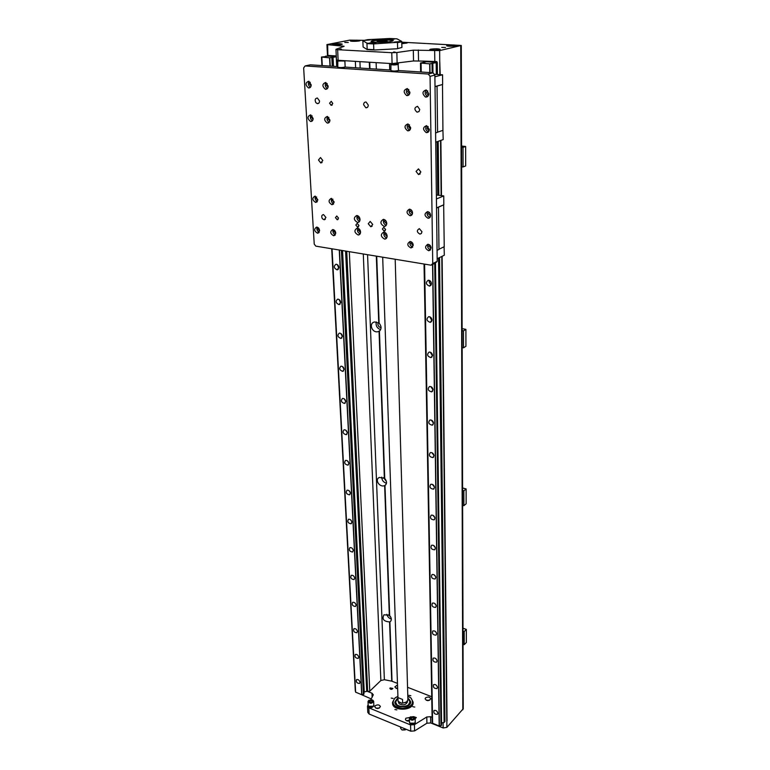 <?xml version="1.0" encoding="UTF-8"?>
<svg xmlns="http://www.w3.org/2000/svg" width="770" height="770" viewBox="0 0 770 770"><rect width="100%" height="100%" fill="white"/><g stroke="black" fill="none" stroke-linecap="round" stroke-linejoin="round"><path stroke-width="1.16" d="M394.096 39.203L388.282 39.154L394.096 39.203M394.461 42.052L399.466 41.599L394.461 42.052M369.947 42.793L375.856 42.841L369.947 42.793M370.043 39.934L365.067 40.377L370.043 39.934M401.93 47.442L397.031 48.77L401.93 47.442L401.661 41.33L396.993 38.846L389.822 38.5L367.762 39.655L362.853 40.637L366.934 43.168L367.175 49.598L363.094 46.96L362.853 40.637M401.796 41.753L397.474 42.658L397.618 48.385M401.661 41.33L396.858 42.34L397.474 42.658M397.031 48.77L374.432 49.992L373.806 49.675L373.614 43.928L396.858 42.34M373.806 49.675L367.271 49.319M374.432 49.992L367.175 49.598M373.614 43.928L367.059 43.592M374.21 43.544L366.934 43.168M371.352 41.638L371.458 41.484C372.68 39.982 392.479 39.472 392.912 40.926L392.941 40.993M375.875 42.263C372.247 42.052 370.659 41.676 371.111 41.137C372.372 39.588 392.796 39.058 393.239 40.56C391.612 41.84 385.818 42.408 375.875 42.263M401.805 42.186L461.288 45.449L439.641 50.589L413.317 50.175L413.529 60.965L424.52 61.128L424.539 62.014M335.961 49.367L336.471 59.906L338.136 60.301L337.635 49.694L335.961 49.328L344.113 46.287L326.923 44.602L349.667 40.136L364.094 40.309M337.635 49.694L391.776 52.706L392.074 63.612L413.529 60.965M397.137 63.409L396.858 52.514L391.776 52.706M396.858 52.514L413.317 50.175M339.955 49.097L341.457 49.116L339.955 49.097M393.518 52.052L395.077 52.071L393.518 52.052M344.777 42.427L348.3 42.456L344.777 42.427M441.701 47.403L445.503 47.461L441.701 47.403M333.362 44.092C337.761 43.553 340.715 43.572 342.226 44.15C342.303 44.901 332.005 45.218 332.419 44.458L333.362 44.092M351.293 40.56C355.605 40.04 358.512 40.059 360.023 40.618C360.081 41.339 349.994 41.628 350.408 40.897L351.293 40.56M401.815 42.533L407.176 42.995L401.844 43.717M447.399 45.382C451.942 44.804 455.08 44.852 456.812 45.507C456.803 46.306 446.177 46.498 446.687 45.69L447.399 45.382M430.584 49.213C435.233 48.616 438.419 48.664 440.151 49.338C440.151 50.175 429.304 50.387 429.814 49.54L430.584 49.213M396.492 697.052L394.856 698.121L392.536 702.288C391.834 710.768 413.403 710.585 413.124 702.096L411.007 697.976L408.832 696.658M413.134 702.23L413.144 702.721C413.423 711.201 391.863 711.393 392.556 702.904L392.556 702.75M399.101 702.153L401.661 703.183L398.09 701.345L397.965 697.61L402.537 699.429L402.652 703.164L401.661 703.183L405.742 702.49M398.167 701.412L399.158 703.809C403.191 705.609 405.963 704.964 407.455 701.874L407.455 701.663M407.859 697.89L410.757 701.884C410.968 708.419 394.356 708.564 394.894 702.028L397.551 698.226L394.894 702.019C394.356 708.564 410.968 708.419 410.757 701.884L407.859 697.89M397.561 698.621C394.866 700.7 394.673 702.837 396.964 705.031C400.766 707.312 404.616 707.284 408.533 704.925C411.045 702.538 410.824 700.325 407.869 698.294M395.626 702.279L397.176 705.128L398.639 705.994M407.253 705.715L408.341 705.031L410.035 701.817M397.493 696.581L395.048 698.015C390.939 703.568 393.47 707.033 402.662 708.429C411.931 706.87 414.645 703.356 410.795 697.87L407.811 696.244M397.57 698.852L395.616 702.009C395.125 707.957 410.227 707.822 410.035 701.874L407.879 698.525M402.123 729.989L405.28 729.893M406.165 729.306L401.988 729.931L400.592 728.228L400.554 726.986M398.09 701.345L382.68 257.19M384.759 40.444L386.81 40.926C383.508 41.647 380.38 41.724 377.425 41.166L384.759 40.444M377.3 41.311L377.108 41.532C380.264 42.138 383.614 42.052 387.156 41.272L386.867 40.983M407.908 699.574L406.714 701.894L402.652 703.164M360.591 694.261L371.246 698.919M430.709 722.943L430.594 716.706L426.782 716.976L426.907 723.213L430.709 722.943L443.145 727.968L446.898 727.361L463.232 708.737M426.907 723.213L414.587 730.913L414.424 724.647L410.574 724.917L368.83 707.832L367.492 706.225L368.031 704.877M410.574 724.917L410.747 731.192L414.587 730.913M410.747 731.192L369.119 714.021L368.83 707.832M367.492 706.36L367.781 712.404L369.119 714.021M415.261 722.481L415.29 722.76C413.278 725.225 411.344 725.225 409.486 722.76L409.496 722.626M415.261 722.087L415.28 722.347C413.269 724.801 411.334 724.801 409.476 722.347L409.399 718.063L410.651 716.793M413.933 723.511L410.882 723.588M413.798 716.706L415.146 718.063L415.222 722.221L414.52 723.174L410.121 723.174L409.486 722.221M415.146 718.063C413.144 720.874 411.228 720.874 409.399 718.063M413.683 716.658L414.318 717.024C417.581 720.528 406.791 720.528 410.266 717.024L413.683 716.658M413.115 717.255L413.846 718.14C412.749 719.478 411.69 719.478 410.67 718.14L413.115 717.255M373.854 705.541L373.883 705.811C371.977 708.227 370.081 708.294 368.204 706.003L368.214 705.849M373.845 705.147L373.864 705.397C371.958 707.813 370.062 707.88 368.185 705.59L368.031 701.383L369.148 700.151M372.67 706.504L369.485 706.677M372.411 699.978L373.662 701.201L373.816 705.262L373.2 706.167L368.801 706.311L368.195 705.445M373.662 701.201C371.766 703.934 369.889 704.001 368.031 701.383M372.295 699.93L372.863 700.248C376.001 703.462 365.644 703.799 368.82 700.382L372.295 699.93M371.708 700.498L372.391 701.297C371.342 702.615 370.312 702.644 369.282 701.403L371.708 700.498M391.227 70.83L391.314 70.917C393.441 71.552 395.732 71.504 398.186 70.763L398.331 70.59M338.04 67.375L338.146 67.481C340.244 68.058 342.467 67.991 344.825 67.269L344.979 67.106M431.084 265.188L315.815 246.14L314.227 244.09L303.65 67.904L305.103 65.941L428.226 74.026L430.064 76.346L432.74 263.552L431.084 265.188L435.56 262.955L437.206 261.328L434.877 75.085L433.048 72.784L398.436 70.542M390.804 70.041L345.027 67.077M337.626 66.595L310.31 64.824L305.103 65.941M433.048 72.784L428.226 74.026M382.363 229.017L383.758 227.343L385.597 229.508L384.211 231.183L382.363 229.017M355.836 225.033L357.184 223.377L358.984 225.504L357.646 227.169L355.836 225.033M368.253 223.762L370.178 221.413L372.709 224.426L370.793 226.755L368.253 223.762M363.632 104.72C363.738 102.824 364.566 101.929 366.106 102.054L368.281 105.115C368.175 107.001 367.348 107.887 365.817 107.771L363.632 104.72M419.072 111.477L417.042 112.179C414.058 109.494 414.222 107.55 417.533 106.327L419.737 109.456L419.072 111.477M315.864 102.641C314.612 99.898 315.123 98.358 317.394 98.011L319.531 100.995C319.463 102.814 318.713 103.69 317.269 103.594L315.864 102.641M318.482 159.996L320.512 157.542L322.803 160.506L320.782 162.951L318.482 159.996M416.079 171.441L418.457 168.88L420.872 171.999L418.514 174.559L416.079 171.441M421.334 233.531L419.929 234.119C416.724 232.213 416.531 230.394 419.332 228.651L421.97 231.731L421.334 233.531M322.399 218.747C321.234 216.447 321.6 215.051 323.496 214.551L325.931 217.477L324.141 219.768L322.399 218.747M430.064 76.346L434.877 75.085M386.742 223.329C386.665 225.283 385.808 226.313 384.172 226.428C380.111 223.916 379.851 221.558 383.402 219.344C385.337 219.691 386.453 221.019 386.742 223.329M387.146 236.063C387.069 237.959 386.242 238.97 384.654 239.104C380.582 236.698 380.274 234.359 383.749 232.088C385.712 232.415 386.848 233.734 387.146 236.063M360.562 231.972C360.504 233.859 359.706 234.869 358.156 234.994C354.181 232.598 353.882 230.288 357.242 228.064C359.138 228.392 360.244 229.691 360.562 231.972M360.033 219.402C359.975 221.346 359.147 222.366 357.55 222.472C353.594 219.989 353.334 217.66 356.76 215.484C358.637 215.831 359.725 217.14 360.033 219.402M332.784 103.469L331.129 105.346L329.579 103.19L331.244 101.313L332.784 103.469M338.531 218.112L337.212 219.768L335.45 217.65L336.769 215.995L338.531 218.112M334.132 201.913L331.889 204.714C328.386 202.385 328.174 200.277 331.254 198.391L334.132 201.913M317.798 199.642L315.613 202.423C312.168 200.113 311.946 198.015 314.969 196.148L317.798 199.642M319.579 230.538L317.538 233.214C314.073 231.087 313.775 229.037 316.653 227.073C318.299 227.352 319.281 228.507 319.579 230.538M335.73 233.06L333.641 235.755C330.118 233.628 329.829 231.558 332.765 229.556C334.44 229.845 335.431 231.01 335.73 233.06M431.113 247.959L428.746 250.76C424.876 248.604 424.588 246.439 427.879 244.273C429.775 244.542 430.853 245.774 431.113 247.959M413.24 245.168L410.92 247.95C407.118 245.794 406.829 243.647 410.064 241.511C411.911 241.79 412.97 243.012 413.24 245.168M412.537 212.828C412.431 214.686 411.594 215.648 410.025 215.725C406.252 213.328 406.079 211.134 409.486 209.151C411.276 209.498 412.287 210.72 412.537 212.828M430.632 215.35C430.517 217.217 429.65 218.189 428.053 218.266C424.222 215.86 424.049 213.646 427.543 211.635C429.362 211.981 430.392 213.223 430.632 215.35M428.823 93.719C428.601 96.135 427.485 97.241 425.464 97.02C421.922 93.67 422.191 91.312 426.262 89.955L428.823 93.719M429.352 129.408C429.169 131.66 428.12 132.719 426.224 132.604C422.576 129.524 422.72 127.204 426.638 125.645L429.352 129.408M410.68 127.637C410.516 129.87 409.505 130.929 407.648 130.813C404.048 127.781 404.163 125.481 407.985 123.922L410.68 127.637M409.909 92.275C409.717 94.671 408.639 95.759 406.656 95.567C403.153 92.265 403.384 89.936 407.359 88.55L409.909 92.275M328.164 86.076C328.068 88.329 327.135 89.387 325.354 89.253C322.004 86.192 322.11 83.94 325.662 82.496L328.164 86.076M329.916 120.005C329.839 122.132 328.954 123.152 327.26 123.075C323.862 120.226 323.881 118.012 327.298 116.434L329.916 120.005M313.12 118.426C313.063 120.515 312.206 121.535 310.551 121.468C307.192 118.657 307.182 116.463 310.531 114.884L313.12 118.426M311.186 84.787C311.099 87.02 310.195 88.069 308.452 87.934C305.141 84.921 305.228 82.688 308.693 81.235L311.186 84.787M437.206 261.328L432.74 263.552M383.835 219.402C382.844 222.126 383.643 224.089 386.251 225.292M385.115 220.028L384.519 221.567L386.713 223.935M384.22 232.145C383.277 234.85 384.105 236.785 386.684 237.949M385.491 232.752L384.933 234.234L387.127 236.602M357.8 228.151C356.924 230.74 357.704 232.636 360.139 233.839M359.003 228.777L358.522 230.201L360.514 232.53M357.299 215.571C356.366 218.18 357.126 220.105 359.58 221.346M358.502 216.216L357.983 217.689L359.956 220.028M331.716 198.468C330.811 200.826 331.466 202.597 333.67 203.79M332.919 199.199L332.399 200.518L334.122 202.452M315.469 196.244C314.612 198.544 315.248 200.287 317.375 201.49M316.634 196.985L316.162 198.265L317.798 200.181M317.202 227.16C316.451 229.422 317.125 231.106 319.223 232.232M318.356 227.853L317.952 229.037L319.569 230.942M333.266 229.633C332.476 231.953 333.169 233.666 335.354 234.773M334.459 230.317L334.016 231.539L335.73 233.454M428.091 244.283C427.1 246.978 427.937 248.797 430.613 249.75M429.573 244.889L428.842 246.285L431.104 248.209M410.323 241.53C409.37 244.157 410.179 245.957 412.758 246.949M411.748 242.146L411.074 243.522L413.23 245.457M409.678 209.171C408.581 211.827 409.342 213.704 411.96 214.801M411.132 209.854L410.343 211.327L412.518 213.271M427.668 211.644C426.522 214.378 427.311 216.274 430.026 217.333M429.188 212.308L428.332 213.819L430.613 215.754M426.147 89.926C424.443 92.65 424.953 94.806 427.677 96.385L427.783 96.414M427.745 90.889L426.426 92.737L427.851 94.806L428.717 94.739M426.58 125.635C425.04 128.398 425.646 130.486 428.409 131.882L428.457 131.891M428.168 126.511L426.984 128.263L428.486 130.323L429.275 130.236M408.013 123.922C406.531 126.646 407.128 128.706 409.823 130.101M409.515 124.788L408.437 126.521L409.919 128.561L410.603 128.513M407.33 88.54C405.694 91.264 406.214 93.391 408.909 94.941L406.656 95.567M408.851 89.503L407.638 91.322L409.053 93.362L409.804 93.334M325.97 82.592C324.651 85.018 325.132 87.02 327.404 88.569M327.202 83.516L326.393 85.191L328.078 87.183M327.645 116.53C326.451 118.946 326.981 120.88 329.242 122.324M328.877 117.396L328.155 118.965L329.858 120.948M310.936 115C309.79 117.358 310.31 119.254 312.495 120.698M312.11 115.866L311.455 117.396L313.072 119.292M309.059 81.35C307.808 83.728 308.279 85.691 310.464 87.241M310.243 82.284L309.511 83.911L311.099 85.894M444.078 246.525L444.319 255.217L437.177 258.749M436.378 194.974L443.741 195.917L436.426 198.978M443.741 195.917L443.818 204.762L436.542 207.9M444.232 246.698L443.664 204.839L436.542 208.073M444.078 246.785L438.977 249.259M438.476 207.236L438.977 249.432L437.071 250.356M424.039 264.023L432.567 722.385M424.087 264.033L432.182 722.135M420.536 63.025L426.503 61.716L437.273 62.476L429.679 63.852L420.536 63.025L420.69 71.985M421.026 63.304L421.18 72.014M424.539 264.1L432.576 723.232L439.198 725.995L441.518 725.273L435.387 263.042M424.588 264.11L432.615 723.338M432.567 264.447L439.198 725.995M431.45 283.639L429.467 286.132C425.82 284.4 425.425 282.436 428.274 280.232C430.112 280.405 431.171 281.541 431.45 283.639M431.989 320.022L430.209 322.389C426.561 320.897 426.051 318.992 428.688 316.663C430.574 316.749 431.672 317.875 431.989 320.022M432.519 355.384L430.921 357.617C427.292 356.356 426.686 354.508 429.102 352.073C431.027 352.083 432.163 353.189 432.519 355.384M433.029 389.764L431.604 391.872C428.005 390.814 427.302 389.033 429.506 386.511C431.469 386.444 432.644 387.531 433.029 389.764M433.529 423.202L432.259 425.184C428.697 424.318 427.928 422.586 429.92 419.997C431.903 419.862 433.106 420.93 433.529 423.202L431.335 420.083M434.011 455.734L432.875 457.601C429.381 456.899 428.534 455.224 430.334 452.587C432.326 452.385 433.558 453.443 434.011 455.734M434.492 487.4L433.472 489.152C430.045 488.603 429.131 486.986 430.748 484.301C432.75 484.051 433.991 485.081 434.492 487.4M434.944 518.239L434.039 519.875C430.68 519.452 429.718 517.892 431.161 515.188C433.164 514.88 434.424 515.9 434.944 518.239M435.397 548.269L434.588 549.809C431.296 549.491 430.295 547.98 431.566 545.266C433.568 544.919 434.838 545.92 435.397 548.269M435.83 577.529L435.108 578.973C431.893 578.761 430.853 577.288 431.98 574.574C433.962 574.189 435.243 575.171 435.83 577.529M436.263 606.057L435.608 607.415C432.471 607.27 431.402 605.855 432.384 603.141C434.357 602.718 435.647 603.69 436.263 606.057M436.677 633.864L436.08 635.135C433.029 635.067 431.932 633.691 432.788 630.986C434.742 630.534 436.032 631.496 436.677 633.864M437.081 660.987L436.552 662.181C433.568 662.171 432.451 660.833 433.192 658.138C435.127 657.676 436.417 658.62 437.081 660.987M437.476 687.446L436.994 688.572C434.088 688.611 432.961 687.302 433.587 684.636C435.493 684.145 436.792 685.088 437.476 687.446M437.861 713.27L437.427 714.329C434.598 714.416 433.452 713.135 433.982 710.489C435.868 709.988 437.158 710.912 437.861 713.27M432.759 264.351L439.362 725.975M429.891 63.843L430.016 72.582M432.028 63.718L432.143 72.727M434.723 263.369L440.979 725.706M434.935 263.263L441.152 725.677M432.74 63.583L432.865 72.775M432.259 63.708L432.374 72.736M434.261 74.315L442.558 74.777L434.896 76.798M442.558 74.777L442.644 84.459L435.021 86.567M442.481 84.507L435.021 86.683M442.933 130.178L443.183 139.591L435.714 142.18M442.49 84.517L442.933 130.351L437.591 132.142M427.61 132.469L426.85 132.392M437.042 86.125L437.591 132.267L435.599 132.941M420.478 62.996L420.641 71.976M429.679 63.852L429.804 72.573M421.075 63.332L421.228 72.014M332.197 105.057L331.129 105.346M328.463 122.93L327.943 122.882M321.475 57.038L321.937 65.575L321.475 57.038L326.143 56.556L325.662 56.162L325.691 56.643M336.317 56.778L329.579 57.817L321.514 57.067M321.822 57.327L322.255 65.604M355.634 692.259L332.034 248.825L355.615 692.163L361.708 694.704L363.989 694.04L342.101 250.481M355.326 691.152L331.706 248.768L355.567 691.277M321.85 57.355L322.284 65.604M329.579 57.817L330.003 66.105M329.781 57.808L330.205 66.114M331.841 57.692L332.265 66.249M341.399 250.365L363.43 694.434M339.464 250.048L361.861 694.684M341.611 250.404L363.604 694.405M332.573 57.567L333.006 66.297M332.062 57.683L332.486 66.258M339.272 250.019L361.708 694.704M338.896 267.459L337.116 269.875C333.805 268.104 333.439 266.218 336.009 264.226C337.626 264.428 338.588 265.506 338.896 267.459M340.677 302.341L339.041 304.631C335.73 303.053 335.287 301.224 337.693 299.135C339.349 299.28 340.34 300.348 340.677 302.341M342.4 336.278L340.918 338.463C337.616 337.067 337.087 335.287 339.329 333.112C341.023 333.198 342.044 334.247 342.4 336.278M344.084 369.311L342.727 371.39C339.454 370.168 338.858 368.435 340.937 366.193C342.65 366.222 343.699 367.261 344.084 369.311M345.72 401.488L344.488 403.461C341.254 402.392 340.59 400.708 342.506 398.408C344.238 398.388 345.316 399.418 345.72 401.488M347.318 432.836L346.202 434.704C343.006 433.78 342.284 432.143 344.046 429.795C345.788 429.727 346.885 430.738 347.318 432.836M348.877 463.386L347.857 465.157C344.71 464.349 343.94 462.76 345.547 460.383C347.299 460.267 348.415 461.269 348.877 463.386M350.398 493.166L349.474 494.841C346.365 494.157 345.557 492.608 347.02 490.201C348.781 490.047 349.907 491.029 350.398 493.166M351.871 522.204L351.033 523.783C347.992 523.205 347.135 521.704 348.464 519.278C350.225 519.086 351.361 520.058 351.871 522.204M353.315 550.531L352.554 552.023C349.57 551.541 348.675 550.078 349.878 547.643C351.63 547.412 352.775 548.375 353.315 550.531M354.72 578.164L354.027 579.589C351.101 579.184 350.186 577.76 351.264 575.325C353.016 575.065 354.161 576.008 354.72 578.164M356.096 605.143L355.471 606.49C352.602 606.154 351.659 604.768 352.622 602.332C354.364 602.044 355.519 602.987 356.096 605.143M357.434 631.487L356.866 632.757C354.065 632.488 353.093 631.131 353.95 628.705C355.682 628.397 356.837 629.321 357.434 631.487M358.753 657.205L358.223 658.408C355.48 658.196 354.498 656.877 355.259 654.452C356.972 654.134 358.127 655.049 358.753 657.205M360.033 682.336L359.552 683.471C356.866 683.308 355.865 682.018 356.539 679.612C358.233 679.275 359.397 680.179 360.033 682.336M424.414 62.043L424.424 62.649M429.246 280.386C428.948 282.272 429.65 283.639 431.344 284.496M430.141 280.906L431.441 283.447M429.766 316.797L431.932 320.667M430.671 317.317L431.96 319.627M430.295 352.188L432.49 355.817M431.19 352.708L432.451 354.778M430.815 386.607L433.029 389.986M431.72 387.127L432.904 388.946M432.259 420.632L433.327 422.172M431.855 452.654L434.011 455.57M432.817 453.261L433.712 454.473M432.374 484.369L434.463 487.054M433.414 485.061L434.039 485.87M432.894 515.255L434.886 517.7M433.414 545.343L435.281 547.557M433.933 574.68L435.656 576.634M434.472 603.285L435.993 604.96M435.021 631.198L436.301 632.565M435.599 658.466L436.552 659.447M441.489 722.953L444.117 722.462L444.935 721.567L439.535 257.584M432.836 62.928L432.961 72.775M435.483 262.994L441.566 722.866M436.186 62.736L436.32 74.257M437.129 141.69L437.774 194.964M438.534 258.075L444.117 722.462M437.273 62.476L437.408 74.324M438.188 141.324L438.813 195.099M425.887 61.754L425.887 61.205M425.088 61.879L425.079 61.157L436.898 61.61L436.908 62.332M337.289 264.601L338.858 268.133M338.107 265.361L338.848 267.017M339.05 299.501L340.667 302.803M339.897 300.281L340.571 301.657M340.783 333.468L342.409 336.548M341.668 334.305L342.217 335.345M342.467 366.549L344.094 369.398M343.458 367.511L343.767 368.05M344.132 398.764L345.72 401.382M345.759 430.161L347.289 432.548M347.366 460.758L348.81 462.905M348.945 490.615L350.273 492.492M350.504 519.731L351.678 521.328M352.054 548.173L353.026 549.434M353.623 575.97L354.287 576.807M325.662 56.162L336.298 56.374M363.902 692.153L366.963 691.21M333.025 56.97L333.487 66.326M342.544 250.558L364.248 691.816M336.249 56.797L336.721 66.538M345.576 251.058L366.722 691.431M337.135 60.195L337.279 63.227M337.375 65.18L337.443 66.586M346.259 251.174L367.261 690.921M462.173 347.539L463.511 347.809L463.473 330.84L465.908 329.368L462.125 328.626M462.125 330.571L463.473 330.84M463.511 347.809L465.927 346.288L465.908 329.368M462.635 505.322L463.887 505.678L463.858 490.798L466.129 488.94L462.587 487.959M462.597 490.452L463.858 490.798M463.887 505.678L466.148 503.782L466.129 488.94M463.049 644.249L464.223 644.673L464.195 631.525L466.331 629.379L463.001 628.214M463.011 631.111L464.195 631.525M464.223 644.673L466.351 642.507L466.331 629.379M461.644 166.792L463.078 166.955L463.03 147.407L465.638 146.454L461.586 146.04M461.586 147.263L463.03 147.407M463.078 166.955L465.667 165.935L465.638 146.454M379.427 331.129L378.031 331.687C371.939 333.266 368.368 322.986 374.672 321.956L379.138 323.14C381.574 326.288 381.66 328.944 379.427 331.129L384.731 478.391C387.012 481.375 387.098 483.714 384.981 485.418L384.634 485.581C379.649 487.862 374.239 479.45 379.408 477.439L384.731 478.391M376.27 321.899C375.596 325.758 377.059 328.338 380.669 329.637M378.339 322.572L377.868 324.199C378.214 326.288 379.273 327.375 381.063 327.471M381.728 477.121C381.901 480.316 383.489 482.357 386.473 483.242M383.537 477.621L386.376 481.317M389.322 615.249L389.668 615.548C391.67 618.089 391.872 620.11 390.275 621.592L389.562 621.9C383.662 621.457 381.795 619.09 383.961 614.797L389.322 615.249L384.634 485.581M370.832 699.689L373.306 694.781L371.977 693.212L367.675 691.489L369.783 691.162L380.861 680.526L384.374 679.708L391.709 681.152L397.041 683.202M407.551 687.292L431.691 696.715M386.848 614.277C387.512 616.76 389.014 618.358 391.353 619.07M388.542 614.807L390.852 617.271M439.641 50.589L439.834 74.488M440.546 140.506L441.133 195.397M441.797 256.468L446.793 721.105M434.665 50.859L434.809 61.735M443.145 727.968L443.077 722.626M446.898 727.361L446.831 721.095M346.866 434.299L346.202 434.704M327.51 55.883L326.923 44.602M327.645 45.151L327.895 55.873M430.594 716.706L432.057 717.293M439.757 61.456L440.18 74.507M336.278 55.921L328.164 55.44M337.789 67.134L337.77 67.173C340.099 67.76 342.563 67.693 345.153 66.942L345.143 66.913M337.655 61.09L344.623 60.82M337.77 67.173L337.809 60.907L344.854 61.051M337.481 60.484L343.892 60.647M390.939 64.353L390.929 70.599C393.297 71.254 395.828 71.196 398.523 70.426L398.08 64.112M398.167 63.746L390.765 64.555C393.133 65.103 395.655 65.046 398.34 64.372L398.36 64.334M390.765 63.727L390.736 63.775C393.104 64.391 395.645 64.334 398.35 63.602L398.34 63.544M426.782 716.976L414.424 724.647M394.885 709.526L396.858 709.873L394.885 709.526M391.237 698.092L393.172 698.428L391.237 698.092M408.909 695.349L410.853 695.695L408.909 695.349M412.807 706.706L414.78 707.062L412.807 706.706M378.08 708.487L377.233 708.525M375.231 705.724C377.743 704.377 379.466 704.666 380.418 706.61C378.503 709.026 376.607 709.074 374.74 706.764L375.231 705.724M379.398 708.044L375.885 708.217M409.005 721.028L407.744 721.067M409.207 720.99C407.003 721.249 405.742 720.653 405.434 719.209L405.896 718.198L409.698 717.496M409.149 720.258L406.512 720.701M428.236 700.613L427.677 700.613M425.531 697.87C428.043 696.532 429.775 696.85 430.738 698.842C428.775 701.143 426.888 701.124 425.098 698.785L425.531 697.87M429.66 700.228L426.233 700.276M397.224 688.669L394.817 686.965L397.108 685.204M397.204 688.053L396.021 688.409M413.846 716.726L416.329 717.563L415.28 718.525M390.101 687.937L392.883 688.409C391.853 689.66 390.842 689.679 389.851 688.467L390.101 687.937M338.136 60.301L392.074 63.612M428.495 130.323L429.314 130.053M389.668 615.548L384.981 485.418M379.052 331.331L384.355 478.083M376.328 256.141L378.744 322.822M379.138 323.14L376.722 256.208M392.036 681.248L389.889 621.785M369.966 68.694L369.735 62.235M369.321 62.206L369.552 68.665M384.374 679.708L367.56 254.687M360.177 68.058L359.927 61.639M389.562 621.9L391.709 681.152M447.052 720.864L442.115 256.304M441.47 195.436L440.883 140.39M418.534 60.772L418.331 49.983M460.739 45.69L462.818 709.825M371.977 693.212L372.16 697.235M346.731 251.251L367.675 691.489M342.458 45.94L342.506 46.931M369.783 691.162L349.311 251.675M355.355 61.35L355.615 67.76M363.286 253.984L380.861 680.526M413.144 702.721L413.124 702.096M407.455 701.874L407.436 701.152M377.425 41.166L377.117 42.312M387.223 42.004L387.204 41.205M376.116 62.63L376.338 69.108M389.533 63.448L389.726 69.974M395.193 259.259L407.908 699.815M385.183 230.759L384.211 231.183M358.56 226.794L357.646 227.169M372.122 226.207L370.793 226.755M367.483 107.309L365.817 107.771M418.957 111.602L417.042 112.179M318.722 103.218L317.269 103.594M322.101 162.518L320.782 162.951M420.228 173.914L418.514 174.559M421.411 233.445L419.929 234.119M325.325 219.306L324.141 219.768M385.972 225.658L384.172 226.428M386.405 238.334L384.654 239.104M359.792 234.301L358.156 234.994M359.244 221.779L357.55 222.472M338.097 219.412L337.212 219.768M333.381 204.156L331.889 204.714M317.048 201.894L315.613 202.423M318.886 232.675L317.538 233.214M335.037 235.187L333.641 235.755M430.478 249.932L428.746 250.76M431.113 248.075L430.623 248.306M412.585 247.17L410.92 247.95M411.825 214.955L410.025 215.725M412.528 213.126L412.027 213.338M429.939 217.438L428.053 218.266M430.623 215.6L430.035 215.85M427.677 96.385L425.464 97.02M428.755 94.546L427.851 94.806M428.409 131.882L426.224 132.604M409.804 130.12L407.648 130.813M410.641 128.33L409.919 128.561M409.842 93.151L409.053 93.362M327.163 88.8L325.354 89.253M328.992 122.584L327.26 123.075M312.197 121.005L310.551 121.468M310.185 87.52L308.452 87.934M430.892 285.381L429.467 286.132M431.479 321.668L430.209 322.389M432.037 356.933L430.921 357.617M432.586 391.227L431.604 391.872M433.115 424.588L432.259 425.184M433.625 457.053L432.875 457.601M434.116 488.652L433.472 489.152M434.598 519.423L434.039 519.875M435.069 549.395L434.588 549.809M338.29 269.346L337.116 269.875M340.109 304.111L339.041 304.631M341.88 337.943L340.918 338.463M343.603 370.899L342.727 371.39M345.278 402.989L344.488 403.461M348.483 464.733L347.857 465.157M350.023 494.446L349.474 494.841M351.524 523.417L351.033 523.783M380.062 330.571L378.031 331.687M385.818 484.753L384.769 485.524M390.833 621.092L390.275 621.592M461.288 45.449L463.232 708.9M423.558 61.071L423.577 62.726M344.883 61.013L345.153 66.942"/></g></svg>
